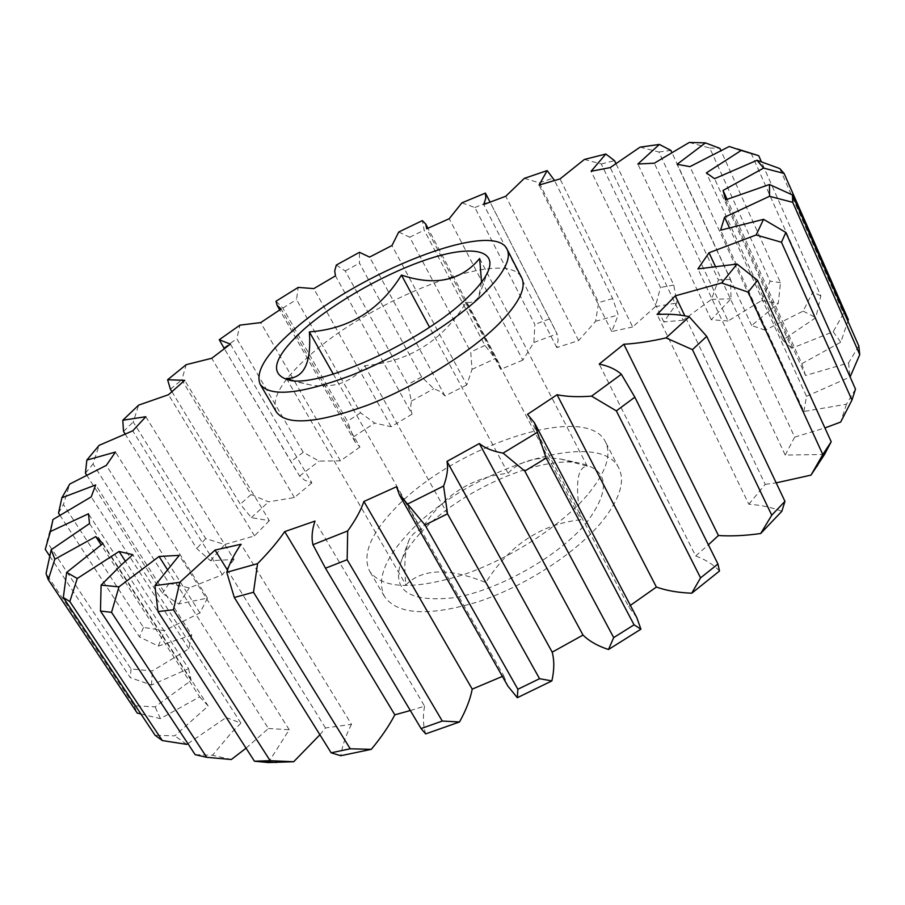 <?xml version="1.0" encoding="UTF-8"?>
<svg xmlns="http://www.w3.org/2000/svg" width="905" height="905" viewBox="0 0 905 905"><rect width="100%" height="100%" fill="white"/><g stroke="black" fill="none" stroke-linecap="round" stroke-linejoin="round"><path stroke-width="0.68" stroke-dasharray="4.53 3.39" d="M481.539 282.19L478.779 296.569C475.985 301.263 471.822 303.141 466.313 302.213C442.805 340.721 408.947 361.887 364.738 365.699C352.531 382.023 334.579 388.471 310.89 385.055L293.424 380.767M508.112 473.247C519.889 460.713 537.423 455.984 560.727 459.05L587.243 466.143C576.994 467.071 574.856 484.933 580.829 519.742C541.066 524.142 509.402 545.07 485.815 582.549C449.072 567.661 422.431 568.442 405.904 584.902C403.8 564.867 404.908 549.81 409.196 539.742C412.352 533.95 416.424 530.545 421.425 529.538C442.217 495.997 471.12 477.229 508.112 473.247L429.524 327.225M420.44 533.022C457.772 492.071 536.722 456.312 577.741 462.749C608.941 468.779 611.746 488.915 586.157 523.158C558.555 556.371 498.723 590.196 454.186 597.696C407.759 602.753 390.394 589.822 402.092 558.917C405.983 550.591 412.103 541.959 420.44 533.022M276.455 412.103C270.946 399.399 281.24 381.22 307.349 357.554C370.202 299.023 507.083 245.64 521.699 277.835M601.429 522.253C575.614 553.374 525.036 586.202 478.326 601.723C428.71 616.588 397.431 614.846 384.467 596.497C376.627 580.003 384.455 559.098 407.94 533.769C464.367 470.781 599.155 425.791 618.884 468.156C625.434 481.63 619.608 499.662 601.429 522.253M587.277 495.126C561.032 525.952 510.013 558.86 463.168 574.777C413.415 590.105 382.227 588.895 369.625 571.157C362.091 555.161 370.247 534.606 394.082 509.492C451.38 447.093 586.474 400.972 605.524 442.002C611.859 455.045 605.773 472.761 587.277 495.126M364.738 365.699L485.815 582.549M286.421 378.414L405.904 584.902M466.313 302.213L580.829 519.742M479.661 258.479L587.243 466.143M333.266 374.059L421.425 529.538M171.893 391.639L240.3 504.198L251.33 517.637L269.351 520.669L184.733 380.349M269.351 520.669L254.497 535.873L224.734 544.493L205.718 538.599L133.239 421.979L138.635 405.123M254.497 535.873L168.522 394.704M125.026 433.812L196.747 548.543L210.401 560.693L233.988 559.471L145.807 416.719M233.988 559.471L222.404 574.765L189.349 587.877L169.145 583.374L93.034 463.982L99.109 445.362M222.404 574.765L132.741 430.825M86.586 474.967L162.402 593.295L178.704 604.008L207.505 598.092L115.467 452.059M207.505 598.092L199.926 612.923L164.484 630.604L143.465 627.425L63.418 504.481L69.764 484.051M199.926 612.923L106.304 465.385M140.931 714.011L160.389 718.649L199.666 696.861L101.122 544.855M199.666 696.861L208.207 706.013L174.744 735.844L155.106 735.29M59.832 515.137L139.472 636.962L158.341 646.08L191.758 635.061L95.67 484.956M191.758 635.061L188.907 648.783L152.334 670.967L131.021 668.965L46.89 541.699L52.976 519.515M188.907 648.783L91.224 496.879M49.764 556.145L130.297 677.653L151.52 685.04L188.591 668.648L88.464 513.769M188.591 668.648L191.17 680.515L155.106 706.862L134.189 705.776L46.042 573.544M191.17 680.515L89.516 523.565M584.37 159.461L601.282 163.975L660.492 287.439L655.412 306.603L632.674 326.965L560.048 178.896M632.674 326.965L611.735 331.547L618.262 314.985L612.651 298.605L554.527 180.446M611.735 331.547L539.086 185.05M524.334 178.353L539.301 182.833L598.658 302.587L595.592 321.286L578.623 340.563L556.79 347.599L558.136 340.133L557.073 333.855L486.652 195.39M556.79 347.599L483.711 204.519M398.743 232.008L409.705 237.201L470.736 352.011L472.025 369.364L466.788 384.942L391.967 245.526M466.788 384.942L445.022 395.949L440.464 391.616L433.823 388.709L421.64 376.933L359.455 263.129L359.477 252.303M445.022 395.949L369.579 257.088M461.912 202.833L474.887 207.55L534.844 324.409L533.905 342.486L522.807 360.156L449.219 218.727M522.807 360.156L500.714 369.331L499.074 363.414L484.956 345.416L424.196 230.209L422.352 220.605M500.714 369.331L426.696 228.795M336.309 265.063L345.246 270.957L407.804 384.568L411.39 401.096L410.542 408.132L412.035 414.173L335.484 275.878M412.035 414.173L391.141 426.719L374.704 423.088L360.586 412.816L296.523 299.555L298.209 287.394M391.141 426.719L313.775 288.616M276.002 301.229L282.903 308.062L347.452 421.311L355.167 442.036L359.919 447.07L281.15 309.001M359.919 447.07L340.45 460.849L319.137 461.086L303.22 452.274L236.805 338.742L239.961 325.121M340.45 460.849L260.674 322.621M221.216 343.357L299.566 476.041L304.566 480.159L311.863 482.863L230.39 344.115M311.863 482.863L294.397 497.546L268.604 501.856L251.047 494.515L181.815 379.851L186.215 364.67M294.397 497.546L211.736 358.278M824.523 454.48L785.212 455.057L697.936 268.909M785.212 455.057L794.669 437.115L715.165 265.946M794.669 437.115L824.919 427.963M855.497 389.093L846.469 404.218L803.9 411.47L720.606 230.187M803.9 411.47L806.491 396.322L729.34 227.551M806.491 396.322L850.1 376.966M779.793 168.579L843.494 313.469L833.166 331.773L791.796 348.278L714.565 178.704M791.796 348.278L782.712 340.065L815.869 317.632L820.812 295.867L761.422 161.848M782.712 340.065L706.364 172.889M858.777 345.902L848.596 362.905L805.507 375.496L725.584 199.881M805.507 375.496L801.819 363.708L727.054 199.292M801.819 363.708L840.813 342.181L847.894 321.139M729.238 146.497L737.643 149.065M751.105 153.183L812.837 292.032L803.131 311.128L765.132 330.178L689.949 166.644M765.132 330.178L751.659 325.529L778.277 303.379L780.495 282.688L720.844 150.468M751.659 325.529L677.098 164.303M689.271 142.458L709.746 148.013L770.098 281.138L761.603 300.573L728.095 320.992L654.326 163.194M728.095 320.992L711.228 319.703L731.059 298.786L730.539 279.419L671.782 152.334M711.228 319.703L637.867 164.031M640.095 147.142L658.885 151.995L718.412 279.95L711.488 299.374L683.173 320.166L610.253 167.583M683.173 320.166L663.851 321.976L676.929 302.983L673.795 285.075L615.853 163.398M663.851 321.976L591.112 171.26M502.388 676.397L503.712 675.809L396.492 486.743M503.712 675.809L507.909 686.137M410.327 710.527L424.592 706.183L315.019 521.076M424.592 706.183C422.692 716.183 423.054 725.425 425.667 733.898M319.906 734.769L325.495 727.971L351.502 724.339L241.002 544.256M351.502 724.339C345.891 735.222 342.305 745.686 340.744 755.732M636.758 617.527L628.602 606.588L527.502 414.354M719.486 571.032C713.366 564.516 705.425 559.494 695.674 555.964L599.201 364.059M781.841 511.291C772.225 507.456 761.218 505.103 748.808 504.221L657.075 314.42M748.808 504.221L765.223 484.39L684.814 315.822M765.223 484.39L776.185 482.863M187.901 743.65L226.171 717.529L125.365 561.224M226.171 717.529L240.934 723.118L230.945 733.299L212.494 755.256L195.163 754.668M246.058 748.186L268.434 728.502L167.097 569.121M658.885 151.995L670.876 150.377M730.539 279.419L718.412 279.95M709.746 148.013L719.871 148.33M780.495 282.688L770.098 281.138M848.347 319.725L843.494 313.469M820.812 295.867L812.837 292.032M224.112 347.746L236.805 338.742M303.22 452.274L291.105 461.471M282.903 308.062L296.523 299.555M360.586 412.816L347.452 421.311M409.705 237.201L424.196 230.209M484.956 345.416L470.736 352.011M345.246 270.957L359.455 263.129M421.64 376.933L407.804 384.568M474.887 207.55L489.334 201.589M549.131 319.024L534.844 324.409M601.282 163.975L614.563 160.683M673.795 285.075L660.492 287.439M539.301 182.833L553.362 178.093M612.651 298.605L598.658 302.587M45.25 549.335L46.89 541.699M131.021 668.965L130.297 677.653M134.189 705.776L137.243 713.072M58.508 513.112L63.418 504.481M143.465 627.425L139.472 636.962M85.443 473.179L93.034 463.982M169.145 583.374L162.402 593.295M170.389 389.173L181.815 379.851M251.047 494.515L240.3 504.198M123.499 431.38L133.239 421.979M205.718 538.599L196.747 548.543M208.207 706.013L102.966 543.509M186.702 744.363L174.744 735.844M160.389 718.649L155.106 706.862M151.52 685.04L152.334 670.967M158.341 646.08L164.484 630.604M178.704 604.008L189.349 587.877M210.401 560.693L224.734 544.493M251.33 517.637L268.604 501.856M299.566 476.041L319.137 461.086M353.436 436.911L374.704 423.088M411.39 401.096L433.823 388.709M472.025 369.364L495.08 358.708M533.905 342.486L557.073 333.855M595.592 321.286L618.262 314.985M655.412 306.603L676.929 302.983M711.488 299.374L731.059 298.786M761.603 300.573L778.277 303.379M803.131 311.128L815.869 317.632M833.166 331.773L840.813 342.181M848.596 362.905L849.999 377.193M846.469 404.218L840.677 422.058M695.674 555.964L708.389 544.81M628.602 606.588L630.378 605.388M268.434 728.502L289.215 729.747L268.412 762.553M231.318 759.521L212.494 755.256M578.623 340.563L505.782 196.238M325.495 727.971L227.46 570.082M240.934 723.118L132.82 554.708M289.215 729.747L179.258 555.365M310.89 385.055L290.675 380.53M560.727 459.05L577.741 462.749M384.467 596.497L369.625 571.157M555.025 329.692L490.058 202.064M499.074 363.414L427.918 228.23M355.167 442.036L279.724 309.917M295.72 469.808L224.327 348.64M618.884 468.156L605.524 442.002M409.196 539.742L402.092 558.917M478.79 296.58L487.422 272.812"/><path stroke-width="1.36" d="M293.424 380.767L286.421 378.414C303.876 378.652 311.524 363.143 309.363 331.886C349.047 329.047 379.749 310.11 401.469 275.075C435.09 286.342 461.154 280.81 479.661 258.479L481.539 282.19M467.568 297.53C425.056 339.726 323.436 386.865 290.675 380.53C267.993 375.066 272.597 357.814 304.499 328.775C336.14 301.026 388.426 271.794 430.158 258.445C471.867 245.04 498.44 249.814 487.422 272.812C483.937 279.973 477.32 288.209 467.568 297.53M482.682 294.634C453.122 323.074 398.879 356.502 350.959 375.473C300.313 394.297 270.063 397.261 260.21 384.365C255.074 372.272 265.753 354.522 292.258 331.117C356.106 273.31 493.27 218.637 507.083 249.203C511.71 258.921 503.576 274.068 482.682 294.634M507.083 249.203L521.699 277.835C526.597 288.073 518.78 303.616 498.248 324.465C469.186 353.289 415.429 386.65 367.668 405.146C317.146 423.438 286.738 425.757 276.455 412.103L260.21 384.365M401.469 275.075L429.524 327.225M309.363 331.886L333.266 374.059M101.122 544.855L95.772 536.597L54.843 559.222L48.248 579.653L46.042 573.544L51.189 549.731L89.516 523.565L88.464 513.769L50.42 531.54L52.976 519.515L91.224 496.879L95.67 484.956L61.891 497.784L69.764 484.051L106.304 465.385L115.467 452.059L86.823 460.091L99.109 445.362L132.741 430.825L145.807 416.719L122.809 420.248L138.635 405.123L168.522 394.704L184.733 380.349L167.617 379.738L170.389 389.173L171.893 391.639M122.809 420.248L123.499 431.38L125.026 433.812M86.823 460.091L85.443 473.179L86.586 474.967M48.248 579.653L137.243 713.072L140.931 714.011M162.334 740.573L155.106 735.29L63.316 597.526L66.676 572.413L77.276 578.465L69.821 601.531L162.334 740.573L186.702 744.363L187.901 743.65M61.891 497.784L58.508 513.112L59.832 515.137M50.42 531.54L45.25 549.335L49.764 556.145M554.527 180.446L547.152 170.593L539.086 185.05L560.048 178.896L584.37 159.461L605.818 154.031L614.563 160.683L615.853 163.398M490.058 202.064L485.419 193.093L461.912 202.833L449.219 218.727L426.696 228.795L425.735 224.067L422.352 220.605L398.743 232.008L391.967 245.526L369.579 257.088L359.477 252.303L336.309 265.063L334.703 271.014L335.484 275.878L313.775 288.616L298.209 287.394L276.002 301.229L277.1 305.313L281.15 309.001L260.674 322.621L239.961 325.121L219.259 339.737L224.327 348.64M547.152 170.593L524.334 178.353L505.782 196.238L483.711 204.519L485.804 198.172L485.419 193.093M167.617 379.738L186.215 364.67L211.736 358.278L230.39 344.115L219.259 339.737M715.165 265.946L709.034 252.755L697.936 268.909L737.077 264.056L757.553 280.301L831.209 441.753L824.523 454.48L810.993 475.125L822.815 454.536L748.175 292.157L721.67 282.96L737.077 264.056M851.967 400.055L781.479 242.269L756.15 234.972L763.56 219.338L785.834 232.461L855.497 389.093L851.967 400.055L840.677 422.058L824.919 427.963M709.034 252.755L756.15 234.972M729.34 227.551L724.6 217.2L720.606 230.187L763.56 219.338M859.75 354.613L792.746 202.347L769.544 196.295L769.454 184.496L792.441 194.96L858.777 345.902L859.75 354.613L850.1 376.966M724.6 217.2L769.544 196.295M761.422 161.848L758.695 155.694L741.218 150.456L706.364 172.889L714.565 178.704L757.021 160.276L779.793 168.579L784.115 173.477L763.639 168.081L757.021 160.276M727.054 199.292L723.038 190.446L725.584 199.881L769.454 184.496M847.894 321.139L848.347 319.725L784.115 173.477M723.038 190.446L763.639 168.081M720.844 150.468L719.871 148.33L705.448 142.888L677.098 164.303L689.949 166.644L729.238 146.497L741.218 150.456M737.643 149.065L758.695 155.694M671.782 152.334L670.876 150.377L659.383 144.438L637.867 164.031L654.326 163.194L689.271 142.458L705.448 142.888M605.818 154.031L591.112 171.26L610.253 167.583L640.095 147.142L659.383 144.438M363.923 501.461C360.88 510.318 355.473 520.137 347.701 530.93L347.158 559.731L442.285 721.047L459.514 721.964C466.041 710.187 470.283 699.237 472.229 689.124L363.923 501.461L396.492 486.743L399.512 495.137L407.567 504.051L443.597 486.008L447.5 513.825L539.561 678.705L551.869 680.911C554.301 670.153 554.403 660.571 552.197 652.154L447.002 461.392C448.292 468.349 447.161 476.55 443.597 486.008M399.512 495.137L507.909 686.137L517.332 697.698L517.864 689.259L425.011 525.036L407.567 504.051M552.197 652.154L583.012 635.072C589.291 641.238 597.786 646.046 608.499 649.507L613.692 637.606L524.798 471.075L503.09 453.122L537.4 432.285L546.168 458.043L634.054 624.835L640.921 629.167L636.758 617.527L534.459 422.793L537.4 432.285M583.012 635.072L479.345 443.529C484.91 448.111 492.829 451.312 503.09 453.122M284.713 531.608C277.756 541.688 268.706 552.367 257.563 563.634L253.502 592.266L350.212 748.786L371.288 749.34C381.197 737.417 389.048 725.912 394.829 714.837L284.713 531.608L315.019 521.076C312.01 529.832 311.32 537.717 312.938 544.72L347.701 530.93M459.514 721.964L425.667 733.898L421.074 728.559L325.472 568.216L312.938 544.72M371.288 749.34L340.744 755.732L331.151 752.813L234.305 597.481L226.748 572.299L257.563 563.634M227.46 570.082L215.039 550.082L241.002 544.256C234.214 554.165 229.463 563.51 226.748 572.299M630.378 605.388L656.385 587.051L557.073 394.727L527.502 414.354L534.459 422.793M700.561 577.876L616.35 410.881L591.565 396.141L621.362 374.263L634.835 397.171L717.948 564.007L719.486 571.032L691.748 593.205L700.561 577.876L717.948 564.007M557.073 394.727C566.519 396.684 578.012 397.148 591.565 396.141M656.385 587.051C666.284 590.603 678.071 592.651 691.748 593.205M708.389 544.81L718.434 535.522L623.828 344.239L599.201 364.059C608.533 365.982 615.92 369.387 621.362 374.263M771.75 515.183L692.438 349.635L666.046 337.904L689.225 316.761L706.726 336.366L784.952 501.347L781.841 511.291L760.698 533.509L771.75 515.183L784.952 501.347M623.828 344.239C636.328 343.561 650.401 341.445 666.046 337.904M718.434 535.522C731.104 536.36 745.2 535.692 760.698 533.509M684.814 315.822L675.288 295.856L657.075 314.42C669.304 313.797 680.028 314.567 689.225 316.761M675.288 295.856L721.67 282.96M776.185 482.863L810.993 475.125M125.365 561.224L119.087 551.473L77.276 578.465M206.725 757.327L195.163 754.668L100.478 611.022L101.1 585.128L118.985 586.847L111.53 612.346L206.725 757.327L231.318 759.521L246.058 748.186M119.087 551.473L132.82 554.708L121.813 564.448L101.1 585.128M167.097 569.121L159.054 556.462L118.985 586.847M111.53 612.346L100.478 611.022M706.726 336.366L692.438 349.635M634.835 397.171L616.35 410.881M253.502 592.266L234.305 597.481M331.151 752.813L350.212 748.786M546.168 458.043L524.798 471.075M613.692 637.606L634.054 624.835M347.158 559.731L325.472 568.216M421.074 728.559L442.285 721.047M447.5 513.825L425.011 525.036M517.864 689.259L539.561 678.705M792.441 194.96L792.746 202.347M757.553 280.301L748.175 292.157M822.815 454.536L831.209 441.753M785.834 232.461L781.479 242.269M69.821 601.531L63.316 597.526M95.772 536.597L102.966 543.509L66.676 572.413M159.054 556.462L179.258 555.365L154.925 585.625L179.812 582.311L173.432 609.766L270.131 760.698L293.684 761.739L319.906 734.769M215.039 550.082L179.812 582.311M447.002 461.392L479.345 443.529M51.189 549.731L54.843 559.222M640.921 629.167L608.499 649.507M551.869 680.911L517.332 697.698M472.229 689.124L502.388 676.397M394.829 714.837L410.327 710.527M293.684 761.739L268.412 762.553L254.463 761.218L157.979 611.599L154.925 585.625M173.432 609.766L157.979 611.599M254.463 761.218L270.131 760.698M427.918 228.23L425.735 224.067M279.724 309.917L277.1 305.313M276.364 762.508L257.597 761.173M816.876 466.584L825.846 450.068"/></g></svg>
